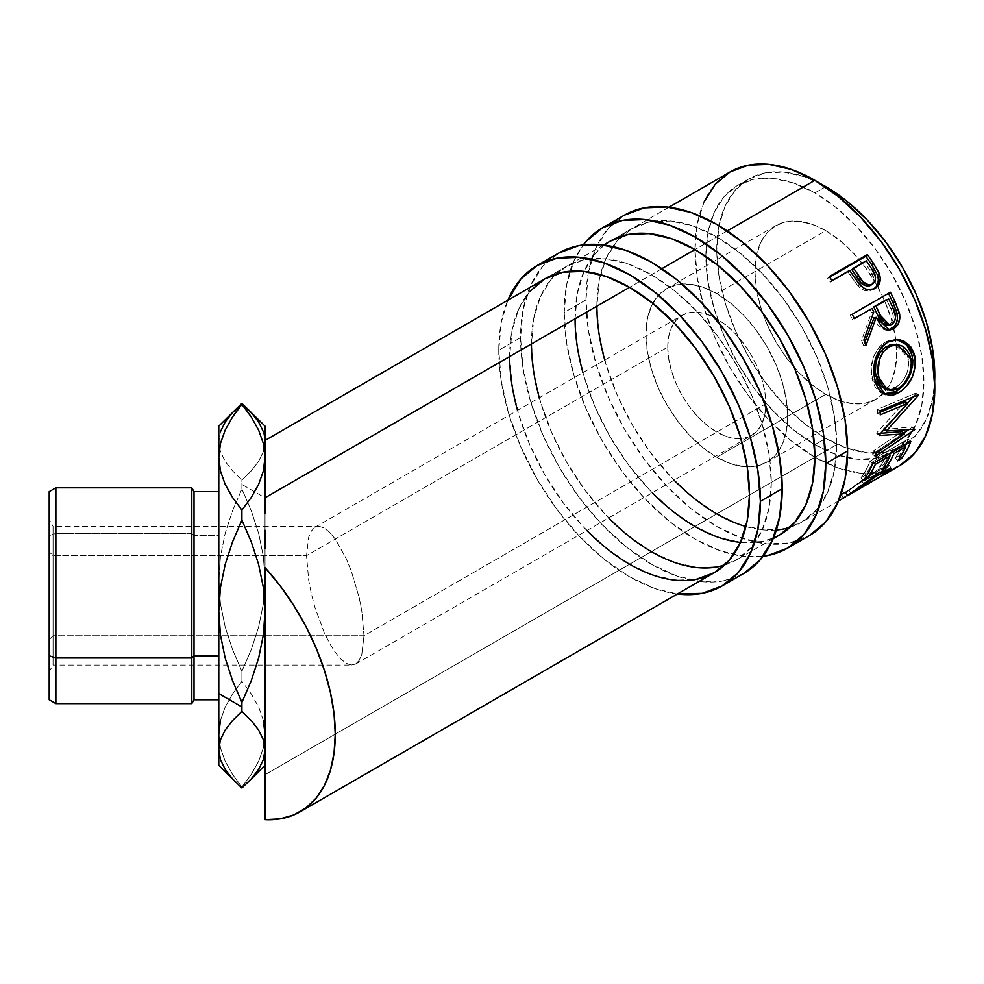 <?xml version="1.0" encoding="UTF-8"?>
<svg xmlns="http://www.w3.org/2000/svg" width="984" height="984" viewBox="0 0 984 984"><rect width="100%" height="100%" fill="white"/><g stroke="black" fill="none" stroke-linecap="round" stroke-linejoin="round"><path stroke-width="0.74" stroke-dasharray="4.92 3.69" d="M585.984 299.911L564.176 312.494A184.992 106.801 60 0 1 583.291 244.905L574.139 260.44L566.686 284.474L564.176 312.494L585.984 299.911L588.493 330.821L595.935 363.453L608.026 396.552L624.287 428.827L644.114 459.061L666.734 486.071L691.272 508.839L716.783 526.477L742.305 538.309L766.844 543.881L789.463 542.971L809.279 535.64A184.992 106.801 -120 0 1 666.734 486.071A184.992 106.801 -120 0 1 585.984 299.911A184.992 106.801 -120 0 1 624.287 215.225L608.026 228.718L595.935 247.857L588.493 271.892L585.984 299.911M604.287 245.077L595.283 253.528L584.201 271.067L577.387 293.109L575.074 318.791L596.882 306.196L575.074 318.791L577.387 347.131L584.201 377.044L595.283 407.376L610.203 436.97L628.37 464.682L649.096 489.442L671.592 510.302L694.987 526.477L718.381 537.313L740.866 542.43L761.604 541.594L773.424 538.027A169.58 97.908 60 0 1 740.509 542.393M652.306 492.763A169.58 97.908 60 0 1 582.934 372.604M836.695 444.657L814.887 457.24L836.695 444.657A169.58 97.908 -120 0 0 762.674 274.007A169.58 97.908 -120 0 0 631.999 228.571A169.58 97.908 -120 0 0 596.882 306.196L599.182 280.514L606.009 258.485L617.091 240.945L631.999 228.571L650.166 221.843L670.904 221.019L693.388 226.123L716.783 236.972L740.177 253.134L762.674 274.007L783.399 298.767L801.579 326.479L816.486 356.06L827.569 386.404L834.395 416.318L836.695 444.657L834.395 470.34L827.569 492.369L816.486 509.909L801.579 522.283A169.58 97.908 -120 0 0 836.695 444.657M604.729 360.021A169.58 97.908 -120 0 0 674.101 480.18M745.897 526.551A169.58 97.908 -120 0 0 776.351 529.982M789.967 527.362A169.58 97.908 -120 0 0 801.579 522.283L783.399 529.011L762.674 529.835L740.177 524.73L716.783 513.882L693.388 497.719L670.904 476.859L650.166 452.087L631.999 424.387L617.091 394.793L606.009 364.461L599.182 334.548L596.882 306.196M575.074 318.791A169.58 97.908 60 0 1 610.203 241.154L631.999 228.571M763.08 556.292A184.992 106.801 60 0 1 630.941 482.738A184.992 106.801 60 0 1 564.176 312.494L566.686 343.416L574.139 376.048L586.218 409.135L602.491 441.422L622.306 471.643L644.926 498.667L669.464 521.422L694.987 539.06L720.509 550.892L745.048 556.464L763.067 556.292M520.573 337.672L498.777 350.255A184.992 106.801 60 0 1 507.83 300.268L501.286 322.235L498.777 350.255L520.573 337.672L523.082 368.582L530.536 401.214L542.615 434.313L558.887 466.588L578.715 496.822L601.322 523.832L625.861 546.6L651.383 564.238L676.906 576.071L701.444 581.642L724.052 580.732L743.879 573.401A184.992 106.801 -120 0 1 601.322 523.832A184.992 106.801 -120 0 1 520.573 337.672A184.992 106.801 -120 0 1 558.887 252.986L542.615 266.48L530.536 285.618L523.082 309.652L520.573 337.672M586.894 530.524A169.58 97.908 60 0 1 517.523 410.365M771.284 482.418L749.488 495.001L771.284 482.418A169.58 97.908 -120 0 0 697.275 311.768A169.58 97.908 -120 0 0 566.599 266.332A169.58 97.908 -120 0 0 531.471 343.957L509.675 356.552L531.471 343.957L533.783 318.275L540.597 296.245L551.68 278.706L566.599 266.332L584.767 259.604L605.492 258.78L627.989 263.884L651.383 274.733L674.778 290.895L697.275 311.768L718 336.528L736.167 364.24L751.087 393.821L762.157 424.166L768.984 454.079L771.284 482.418L768.984 508.101L762.157 530.13L751.087 547.67L736.167 560.044A169.58 97.908 -120 0 0 771.284 482.418M539.33 397.782A169.58 97.908 -120 0 0 608.702 517.941M724.568 565.123A169.58 97.908 -120 0 0 736.167 560.044L718 566.772L697.275 567.596L674.778 562.491L651.383 551.643L627.989 535.481L605.492 514.62L584.767 489.847L566.599 462.148L551.68 432.554L540.597 402.222L533.783 372.309L531.471 343.957M529.884 291.289L518.802 308.828L511.975 330.87L509.675 356.552A169.58 97.908 60 0 1 544.792 278.915L566.599 266.332M677.398 593.979A184.992 106.801 60 0 1 498.777 350.255L501.286 381.177L508.728 413.809L520.819 446.896L537.079 479.183L556.907 509.404L579.527 536.428L604.065 559.183L629.576 576.821L655.098 588.653L677.398 593.979M509.675 356.552L511.975 384.892L518.802 414.805L529.884 445.137L544.792 474.731L562.959 502.443L583.697 527.203L606.193 548.063L629.576 564.238L652.97 575.074L675.467 580.191L696.192 579.355M235.902 408.987L225.225 421.927L220.465 431.656L218.78 441.681L220.404 451.558L225.127 461.287L232.495 470.807L241.904 479.983L251.264 470.844L258.571 461.434L263.331 451.717L265.028 441.681L265.028 497.793L241.904 484.448L241.904 479.983L251.264 470.844L258.571 461.434L263.331 451.717L265.028 441.681L263.392 431.804L258.669 422.074L247.894 408.987M49.2 491.68L49.2 535.628L55.879 533.402L55.879 703.609L55.879 533.402L191.794 533.402L191.794 487.793L191.794 533.402L194.02 535.628L194.02 699.759L194.02 535.628L218.78 535.628L218.78 699.759L218.78 491.643L218.78 535.628L194.02 535.628L194.02 491.643L194.02 535.628L191.794 533.402L55.879 533.402L55.879 487.793L55.879 533.402L49.2 535.628L49.2 491.643M351.226 665.049L355.581 664.077L359.16 660.473L361.804 654.372L363.994 635.75L361.804 611.027L359.16 597.534L351.226 570.855L346.257 558.691L335.261 539.06L329.652 532.332L324.265 528.039L319.296 526.354L314.942 527.326L311.375 530.929L308.718 537.018L306.528 555.653L53.05 555.653L53.05 665.073L53.05 635.75L49.2 639.6L49.2 671.74L49.2 551.79L53.05 555.653L306.528 555.653L667.73 347.106A69.372 40.049 -120 0 0 698.013 416.921A69.372 40.049 -120 0 0 751.469 435.506A69.372 40.049 -120 0 0 765.835 403.748L363.994 635.75L361.804 654.372L359.16 660.473L355.581 664.077L351.226 665.049L346.257 663.351L340.87 659.071L335.261 652.343L329.652 643.438L324.265 632.7L314.942 607.436L311.375 593.869L308.718 580.375L306.528 555.653L308.718 580.375L311.375 593.869L314.942 607.436L324.265 632.7L329.652 643.438L335.261 652.343L340.87 659.071L346.257 663.351L351.854 665.073L53.05 665.073L53.05 526.329L53.05 665.073L49.2 671.74M716.783 457.24A100.208 57.847 60 0 1 651.322 368.938A100.208 57.847 60 0 1 666.685 288.644A100.208 57.847 60 0 1 716.783 293.613L825.797 230.674A100.208 57.847 -120 0 0 775.687 225.717A100.208 57.847 -120 0 0 760.337 306.012A100.208 57.847 -120 0 0 825.797 394.313L716.783 457.24L825.797 394.313L811.972 384.756L798.676 372.432L786.425 357.795L775.687 341.423L766.88 323.933L760.337 306.012L756.302 288.337L754.937 271.584L756.302 256.406L760.337 243.392L766.88 233.023L775.687 225.717L786.425 221.744L798.676 221.252L811.972 224.266L825.797 230.674L839.61 240.231L852.907 252.556L865.157 267.193L875.895 283.564L884.702 301.055L891.258 318.976L895.28 336.651L896.645 353.404L895.28 368.582L891.258 381.595L884.702 391.964L875.895 399.27L865.157 403.243L852.907 403.735L839.61 400.722L825.797 394.313A100.208 57.847 -120 0 0 875.895 399.27A100.208 57.847 -120 0 0 893.46 327.291A100.208 57.847 -120 0 0 825.797 230.674L716.783 293.613A100.208 57.847 60 0 1 782.243 381.915A100.208 57.847 60 0 1 766.893 462.209A100.208 57.847 60 0 1 716.783 457.24L730.608 463.648L743.904 466.674L756.155 466.182L766.893 462.209L775.699 454.891L782.243 444.534L786.278 431.509L787.643 416.33L786.278 399.59L782.243 381.915L775.699 363.982L766.893 346.503L756.155 330.132L743.904 315.495L730.608 303.17L716.783 293.613L702.957 287.205L689.673 284.192L677.423 284.671L666.685 288.644L657.878 295.963L651.322 306.319L647.288 319.345L645.934 334.523L647.288 351.263L651.322 368.938L657.878 386.872L666.685 404.35L677.423 420.734L689.673 435.358L702.957 447.695L716.783 457.24M319.296 526.354L324.265 528.039L329.652 532.332L335.261 539.06L346.257 558.691L351.226 570.855L359.16 597.534L361.804 611.027L363.994 635.75L53.05 635.75L363.994 635.75L765.835 403.748A69.372 40.049 -120 0 0 735.552 333.933A69.372 40.049 -120 0 0 682.096 315.347A69.372 40.049 -120 0 0 667.73 347.106L306.528 555.653L308.718 537.018L311.375 530.929L314.942 527.326L318.668 526.329L53.05 526.329L53.05 555.653L49.2 551.79L49.2 519.675L49.2 671.715L49.2 519.65L49.2 639.6L53.05 635.75L53.05 526.329L49.2 519.65M825.342 186.886L814.887 192.913A154.156 89.003 60 0 1 915.6 328.767A154.156 89.003 60 0 1 891.971 452.296A154.156 89.003 60 0 1 814.887 444.657L825.797 438.36A154.156 89.003 -120 0 0 902.869 445.998A154.156 89.003 -120 0 0 934.665 381.484L932.709 398.778L926.497 418.803L916.424 434.756L902.869 445.998L891.971 452.296L875.452 458.409L856.609 459.159L836.154 454.522L814.887 444.657A154.156 89.003 60 0 1 714.187 308.816A154.156 89.003 60 0 1 737.816 185.287A154.156 89.003 60 0 1 814.887 192.913L825.342 186.886M727.262 230.92L694.987 249.555L727.262 230.92M661.863 268.681L629.576 287.316L661.863 268.681M704.114 201.843L697.287 223.872L694.987 249.555L697.287 277.906L704.114 307.82L715.196 338.152L730.103 367.745L748.27 395.445L769.008 420.217L791.505 441.078L814.887 457.24A169.58 97.908 -120 0 0 899.684 465.641L881.504 472.369L860.779 473.193L838.282 468.089L814.887 457.24L265.028 774.716L814.887 457.24A169.58 97.908 -120 0 1 704.114 307.82A169.58 97.908 -120 0 1 730.103 171.929M265.028 774.716L265.028 486.379M882.07 475.764L867.138 483.833L865.366 480.413L881.504 471.557L884.801 468.347L875.662 472.025L849.057 490.303C845.404 492.627 844.321 493.095 845.809 491.705L841.283 493.882C839.217 495.911 840.496 495.469 845.133 492.566L877.789 469.762L889.302 465.407L885.268 469.393L865.416 479.958L867.138 483.39L881.836 475.912L867.138 483.833L880.409 476.773M847.359 495.776L843.005 497.326L842.525 498.47L844.284 497.621M265.028 426.257L265.028 580.142L263.392 556.636L258.669 533.488L251.301 510.844L241.904 488.999L232.532 510.757L225.225 533.131L220.465 556.268L218.78 580.142L220.404 603.647L225.127 626.796L232.495 649.44L241.904 671.285L251.264 649.526L258.571 627.152L263.331 604.016L265.028 580.142L265.016 733.707M218.78 765.269L218.78 734.162L220.441 747.914L225.164 761.296L232.495 774.334L241.904 787.003L251.264 774.383L258.657 761.247L263.38 747.84L265.028 734.162L265.028 765.269L265.028 497.793L265.028 734.162L263.355 720.386L258.62 707.004L251.289 693.978L241.904 681.309L232.507 693.978L225.151 707.066L220.428 720.448L218.78 734.162L220.441 747.914L225.164 761.296L232.495 774.334L241.904 787.003L251.264 774.383L258.657 761.247L263.38 747.84L265.028 734.162L265.028 765.269L265.028 489.921M241.904 787.003L241.904 788.012L241.904 787.003M220.465 431.656L218.78 441.681L218.78 580.142L218.78 441.681L220.404 451.558L225.127 461.287L232.495 470.807L241.904 479.983L241.904 488.999L232.532 510.757L225.225 533.131L220.465 556.268L218.78 580.142L218.78 734.162L218.78 580.142L220.404 603.647L225.127 626.796L232.495 649.44L241.904 671.285L241.904 681.309L232.507 693.978L225.151 707.066L220.428 720.448M218.78 734.162L218.78 765.146M265.028 457.376L265.028 765.269M263.355 720.386L258.62 707.004L251.289 693.978L241.904 681.309L241.904 671.285L251.264 649.526L258.571 627.152L263.331 604.016L265.028 580.142L263.392 556.636L258.669 533.488L251.301 510.844L241.904 488.999L241.904 484.448L265.028 497.793L265.028 457.093M748.713 178.99L737.816 185.287L724.261 196.529L714.187 212.47L707.976 232.507L705.885 255.852L707.976 281.621L714.187 308.816L724.261 336.393L737.816 363.293L754.334 388.483L773.178 410.992L793.621 429.959L814.887 444.657L825.797 438.36A154.156 89.003 -120 0 1 725.085 302.518A154.156 89.003 -120 0 1 748.713 178.99A154.156 89.003 -120 0 1 820.484 183.7L804.531 176.763L784.076 172.126L765.232 172.877L748.713 178.99L735.159 190.232L725.085 206.185L718.886 226.209L716.783 249.555L718.886 275.323L725.085 302.518L735.159 330.095L748.713 356.995L765.232 382.186L784.076 404.695L804.531 423.673L825.797 438.36L847.064 448.224L867.507 452.861L886.35 452.111L902.869 445.998M737.816 185.287L754.334 179.162L773.178 178.412L793.621 183.061L814.887 192.913L836.154 207.612L856.609 226.578L875.452 249.1L891.971 274.29L905.526 301.19L915.6 328.767L921.799 355.962L923.902 381.718L921.799 405.064L915.6 425.1L905.526 441.041L891.971 452.296M846.978 495.838L845.158 492.455L845.809 491.705L849.057 490.303L851.049 493.599L849.057 490.303L875.662 472.025L877.9 475.112L875.662 472.025L884.456 468.199L884.481 469.183L881.504 471.557L883.497 474.854L881.504 471.557L877.974 473.722L885.268 469.393L887.26 472.689L885.268 469.393L888.958 466.416L888.724 465.186L877.789 469.762L880.077 472.8L877.789 469.762L861.517 480.586L863.743 483.685L861.517 480.586L845.133 492.566L847.126 495.862L845.133 492.566L840.68 495.087L841.283 493.882L843.005 497.326L847.15 495.85M845.809 491.705L847.581 495.124L845.809 491.705L841.283 493.882L840.274 495.087L842.058 498.47L843.005 497.326L841.283 493.882M844.555 497.474L842.058 498.47M867.138 483.833L865.416 479.958L867.138 483.833M878.466 473.439L865.416 479.958L881.566 471.656M842.636 494.128L846.83 491.705M843.632 493.525L842.365 494.276M900.249 457.007L899.179 455.653L895.268 457.904L897.605 460.869L895.268 457.904L899.179 455.653L900.249 457.007M904.296 445.395L903.152 444.202A165.718 95.682 60 0 1 895.268 457.904A165.718 95.682 60 0 0 903.152 444.202L891.406 450.979L892.549 452.173L891.406 450.979A165.718 95.682 60 0 1 890.225 453.513A165.718 95.682 -120 0 0 891.406 450.979L903.152 444.202L904.296 445.395M889.376 455.211A165.718 95.682 60 0 1 883.521 464.682L884.604 466.047L883.521 464.682L879.61 466.945L881.947 469.909L879.61 466.945L883.521 464.682A165.718 95.682 -120 0 0 889.376 455.211M888.638 454.436L887.494 453.243A165.718 95.682 60 0 1 879.61 466.945A165.718 95.682 60 0 0 887.494 453.243L872.82 461.705L873.964 462.911L872.82 461.705A165.718 95.682 60 0 1 864.936 475.42L866.006 476.773L864.936 475.42L861.025 477.683L863.362 480.647L861.025 477.683L864.936 475.42A165.718 95.682 -120 0 0 872.82 461.705L887.494 453.243L888.638 454.436M872.673 463.648L870.127 461.078A165.718 95.682 60 0 1 861.025 477.683A165.718 95.682 60 0 0 870.127 461.078L908.281 439.048L910.827 441.619L908.281 439.048A165.718 95.682 60 0 1 905.883 444.485A165.718 95.682 -120 0 0 908.281 439.048L870.127 461.078L872.673 463.648M905.034 446.17A165.718 95.682 60 0 1 899.179 455.653A165.718 95.682 -120 0 0 905.034 446.17M879.536 434.608L876.83 432.689L905.083 401.669L876.83 432.689A165.718 95.682 60 0 1 876.744 433.513L879.45 435.445L876.744 433.513L880.778 433.28L876.744 433.513A165.718 95.682 60 0 0 876.83 432.689L879.536 434.608M876.129 453.267L873.497 450.918L901.836 431.582L873.497 450.918A165.718 95.682 60 0 1 872.574 454.116L875.182 456.539L872.574 454.116L903.607 433.108L872.574 454.116A165.718 95.682 60 0 0 873.497 450.918L876.129 453.267M914.689 429.664L912.057 427.351L908.552 429.737L912.057 427.351L914.689 429.664M914.812 429.172L912.18 426.884A165.718 95.682 60 0 1 912.057 427.351A165.718 95.682 -120 0 0 912.18 426.884L914.812 429.172M884.259 429.565L912.18 426.884L884.259 429.565M918.429 395.273L915.71 393.748L912.832 397.069L915.71 393.748L918.429 395.273M907.556 403.083L883.632 429.122L907.556 403.083M918.429 394.707L915.698 393.194A165.718 95.682 60 0 1 915.71 393.748A165.718 95.682 -120 0 0 915.698 393.194L918.429 394.707M880.065 410.808L877.347 409.43L915.698 393.194L877.347 409.43A165.718 95.682 60 0 1 877.507 413.403L880.237 414.867L877.507 413.403L880.139 412.284L877.507 413.403A165.718 95.682 60 0 0 877.347 409.43L880.065 410.808M897.568 339.751L889.118 340.316L883.128 343.367L877.986 348.422L873.263 357.721L871.234 368.41L872.71 381.214L875.391 387.475L880.963 392.788L883.78 393.92L882.328 393.428L872.107 378.828L874.727 379.48L872.107 378.828C869.352 362.936 873.669 350.71 885.059 342.124L896.473 339.591M894.788 344.363L899.893 345.851L902.759 347.893L907.064 353.945L908.798 361.903L907.765 370.587L906.301 374.83L901.651 382.321L898.712 385.236L892.267 388.951L885.92 389.381M884.678 389L895.538 387.438L898.232 388.569L895.538 387.438C905.575 380.525 909.819 370.624 908.269 357.758L910.889 358.397L908.269 357.758L894.923 344.363M888.195 330.107L886.953 330.267L873.976 317.869L877.863 325.003L880.987 328.336L886.104 330.28L888.761 329.972M864.801 342.469L863.546 345.642L865.957 345.532L863.546 345.642L864.801 342.469M863.878 340.07L861.529 340.304A165.718 95.682 60 0 1 863.546 345.642A165.718 95.682 60 0 0 861.529 340.304L871.541 312.592L873.718 311.953L871.541 312.592L861.529 340.304L863.878 340.07M869.881 309.148A165.718 95.682 60 0 1 871.541 312.592A165.718 95.682 60 0 0 869.881 309.148M854.21 318.201L852.267 319.32L854.21 318.201M852.242 314.29L850.151 315.101A165.718 95.682 60 0 1 852.267 319.32A165.718 95.682 60 0 0 850.151 315.101L888.306 293.072A165.718 95.682 60 0 1 888.466 293.38A165.718 95.682 -120 0 0 888.306 293.072L852.242 314.29M887.322 325.323L889.634 324.56C894.038 320.304 894.382 314.929 890.68 308.435A165.718 95.682 60 0 0 886.51 299.554A165.718 95.682 60 0 1 890.68 308.435L893.005 314.905L893.066 319.48L890.446 324.007L885.944 325.273M888.761 324.991L887.839 325.249M889.634 324.56L891.996 324.339L889.634 324.56M890.68 308.435L892.918 307.918L890.68 308.435M873.497 289.136L874.419 288.706M851.787 273.552L850.114 275.065A165.718 95.682 60 0 0 847.987 271.978L830.385 282.15L847.987 271.978A165.718 95.682 60 0 1 850.114 275.065L856.744 284.499L861.418 288.952L865.354 290.698L869.352 290.833L872.968 289.468C867.802 292.223 862.808 291.055 857.974 285.975L859.819 284.72L857.974 285.975L850.114 275.065L851.787 273.552L858.22 282.777M830.385 282.15L832.009 280.563L830.385 282.15A165.718 95.682 60 0 0 827.667 278.312L829.623 277.18L827.667 278.312A165.718 95.682 60 0 1 830.385 282.15M829.241 276.639L827.667 278.312L829.241 276.639M872.968 289.468L873.78 288.964M870.606 285.36C874.813 281.276 874.604 276.27 869.967 270.354A165.718 95.682 60 0 0 864.629 262.371L851.91 269.714L864.629 262.371A165.718 95.682 60 0 1 869.967 270.354L873.706 278.447L873.128 282.519L871.566 284.671M868.786 286.073L866.781 286.159M869.967 270.354L871.726 268.952L869.967 270.354M49.2 535.628L49.2 699.722L49.2 535.628M191.794 533.402L191.794 703.609L191.794 533.402M667.73 347.106L668.677 336.602L671.469 327.586L675.996 320.415L682.096 315.347L689.538 312.592L698.013 312.26L707.213 314.351L716.783 318.791L726.352 325.397L735.552 333.933L744.039 344.068L751.469 355.396L757.569 367.512L762.108 379.922L764.9 392.149L765.835 403.748L764.9 414.252L762.108 423.268L757.569 430.438L751.469 435.506L744.039 438.261L735.552 438.593L726.352 436.502L716.783 432.074L707.213 425.457L698.013 416.921L689.538 406.786L682.096 395.457L675.996 383.354L671.469 370.943L668.677 358.705L667.73 347.106M265.028 426.121L265.028 441.681L263.392 431.804M838.54 500.942L801.579 522.283M773.141 538.703L736.167 560.044M666.685 288.644L775.687 225.717M355.581 664.077L751.469 435.506M668.96 207.23L610.203 241.154M603.561 244.991L544.792 278.915M884.801 468.347L885.784 469.798M889.302 465.407L891.455 468.544M882.328 393.428L885.206 394.596M895.354 339.505L897.58 339.615M886.953 330.267L889.425 330.12M314.942 527.326L682.096 315.347M766.893 462.209L875.895 399.27"/><path stroke-width="1.48" d="M602.491 227.808L586.218 241.301L583.291 244.905A184.992 106.801 60 0 1 602.491 227.808L622.306 220.465L644.926 219.567L669.464 225.139L694.987 236.972L720.509 254.61L745.048 277.365L767.655 304.388L787.483 334.609L803.744 366.897L815.834 399.984L823.276 432.616L825.797 463.538L847.593 450.955A184.992 106.801 -120 0 1 809.279 535.64L825.551 522.135L837.642 503.008L845.084 478.962L847.593 450.955A184.992 106.801 -120 0 0 766.844 264.782A184.992 106.801 -120 0 0 624.287 215.225L602.491 227.808A184.992 106.801 60 0 1 745.048 277.365A184.992 106.801 60 0 1 825.797 463.538L847.593 450.955L845.084 420.033L837.642 387.401L825.551 354.302L809.279 322.026L789.463 291.793L766.844 264.782L742.305 242.015L716.783 224.389L691.272 212.556L666.734 206.984L644.114 207.882L624.287 215.225M814.887 457.24A169.58 97.908 60 0 1 779.771 534.865A169.58 97.908 60 0 1 773.424 538.027L779.771 534.865L794.678 522.504L805.761 504.964L812.587 482.923L814.887 457.24L812.587 428.901L805.761 398.987L794.678 368.656L779.771 339.062L761.604 311.35L740.866 286.59L718.381 265.729L694.987 249.555L671.592 238.706L649.096 233.602L628.37 234.426L610.203 241.154A169.58 97.908 60 0 1 740.878 286.59A169.58 97.908 60 0 1 814.887 457.24M740.509 542.393A169.58 97.908 60 0 1 652.306 492.763M582.934 372.604A169.58 97.908 60 0 1 575.074 318.791M596.882 306.196A169.58 97.908 -120 0 0 604.729 360.021M674.101 480.18A169.58 97.908 -120 0 0 745.897 526.551M776.351 529.982A169.58 97.908 -120 0 0 789.967 527.362M825.797 463.538A184.992 106.801 60 0 1 787.483 548.223A184.992 106.801 60 0 1 763.08 556.292L767.655 555.566L787.483 548.223L803.744 534.73L815.834 515.591L823.276 491.557L825.797 463.538M603.561 244.991L610.203 241.154L604.287 245.077M537.079 265.569L520.819 279.062L507.83 300.268A184.992 106.801 60 0 1 537.092 265.569L556.907 258.226L579.527 257.328L604.065 262.9L629.576 274.733L655.098 292.371L679.636 315.126L702.256 342.149L722.071 372.37L738.344 404.658L750.435 437.745L757.877 470.377L760.386 501.299L782.194 488.716A184.992 106.801 -120 0 1 743.879 573.401L760.14 559.896L772.231 540.769L779.672 516.723L782.194 488.716A184.992 106.801 -120 0 0 701.444 302.543A184.992 106.801 -120 0 0 558.887 252.986L537.092 265.569A184.992 106.801 60 0 1 679.636 315.126A184.992 106.801 60 0 1 760.386 501.299L782.194 488.716L779.672 457.794L772.231 425.162L760.14 392.062L743.879 359.787L724.052 329.554L701.444 302.543L676.906 279.776L651.383 262.15L625.861 250.317L601.322 244.745L578.715 245.643L558.887 252.986M696.192 579.355L714.372 572.626L729.279 560.265L740.362 542.725L747.188 520.684L749.488 495.001L747.188 466.662L740.362 436.748L729.279 406.417L714.372 376.823L696.192 349.111L675.467 324.351L652.97 303.49L629.576 287.316L606.193 276.467L583.697 271.363L562.959 272.187L544.792 278.915A169.58 97.908 60 0 1 675.467 324.351A169.58 97.908 60 0 1 749.488 495.001A169.58 97.908 60 0 1 714.372 572.626A169.58 97.908 60 0 1 586.894 530.524M517.523 410.365A169.58 97.908 60 0 1 509.675 356.552M531.471 343.957A169.58 97.908 -120 0 0 539.33 397.782M608.702 517.941A169.58 97.908 -120 0 0 724.568 565.123M760.386 501.299A184.992 106.801 60 0 1 722.071 585.984A184.992 106.801 60 0 1 677.398 593.979L702.256 593.327L722.071 585.984L738.344 572.491L750.435 553.352L757.877 529.318L760.386 501.299M265.028 440.438L544.792 278.915L529.884 291.289M55.879 658.001L55.879 487.793L55.879 658.001L191.794 658.001L194.02 655.774L194.02 491.643L194.02 655.774L218.78 655.774L194.02 655.774L194.02 699.759L194.02 655.774L191.794 658.001L191.794 487.793L191.794 658.001L55.879 658.001L55.879 703.609L55.879 658.001L49.2 655.774L55.879 658.001M218.78 491.643L194.02 491.643L191.794 487.793L55.879 487.793L49.2 491.643L49.2 655.774L49.2 491.68M825.797 186.628L820.471 183.7A154.156 89.003 -120 0 1 825.797 186.628A154.156 89.003 -120 0 1 934.665 381.484L932.709 349.664L926.497 322.469L916.424 294.892L902.869 267.992L886.35 242.802L867.507 220.293L847.064 201.314L825.797 186.628M265.028 567.583A169.58 97.908 60 0 1 300.145 811.788A169.58 97.908 60 0 1 265.028 819.623L265.028 693.597L265.028 819.623L280.071 818.848L293.786 814.936L305.913 807.962L316.184 798.073L324.4 785.466L330.39 770.398L334.043 753.178L335.261 734.15L334.043 713.72L330.39 692.293L324.4 670.301L316.184 648.21L305.913 626.451L293.786 605.48L280.071 585.726L265.028 567.583L265.028 693.597L265.028 567.583M265.028 530.278L265.028 548.432L265.028 530.278M265.028 489.921L265.028 513.341L265.028 497.793L629.576 287.316L265.028 497.793L265.028 457.24L263.355 471.004L258.62 484.399L251.289 497.424L241.904 510.081L232.507 497.424L225.151 484.325L220.428 470.955L218.78 457.24L220.441 443.476L225.164 430.106L232.495 417.068L241.904 404.399L251.264 417.019L258.657 430.156L263.38 443.563L265.028 457.24L265.028 426.257M668.96 207.23L730.103 171.929L748.27 165.201L769.008 164.377L791.505 169.482L814.887 180.33L838.282 196.493L860.779 217.366L881.504 242.125L899.684 269.837L914.591 299.419L925.673 329.763L932.5 359.677L934.8 388.016L932.5 413.698L925.673 435.728L914.591 453.267L899.684 465.641A169.58 97.908 -120 0 0 925.673 329.763A169.58 97.908 -120 0 0 814.887 180.33L727.262 230.92L814.887 180.33A169.58 97.908 -120 0 0 730.103 171.929L715.196 184.303L704.114 201.843M694.987 249.555L661.863 268.681L694.987 249.555M883.484 474.989L899.684 465.641M888.527 471.816L891.455 468.556L880.077 472.8L890.926 468.31L891.074 469.614L888.527 471.816M878.195 473.907L863.743 483.685L878.195 473.907M862.488 484.608L847.126 495.862L862.488 484.608M845.588 496.846L838.54 500.942M848.761 495.038L883.497 474.854L886.978 471.68L883.546 472.209L874.456 477.191L846.978 495.776M872.673 463.648L910.827 441.619A169.58 97.908 60 0 1 901.516 458.618L897.605 460.869A169.58 97.908 -120 0 0 905.674 446.847L893.927 453.624A169.58 97.908 60 0 1 885.871 467.646L881.947 469.909A169.58 97.908 -120 0 0 890.016 455.887L875.342 464.35A169.58 97.908 60 0 1 867.273 478.384L863.362 480.647A169.58 97.908 -120 0 0 872.673 463.648A169.58 97.908 -120 0 1 863.362 480.647L867.273 478.384A169.58 97.908 -120 0 0 875.342 464.35L890.016 455.887L888.638 454.436L890.016 455.887A169.58 97.908 -120 0 1 881.947 469.909L885.871 467.646A169.58 97.908 -120 0 0 893.927 453.624L905.674 446.847L904.296 445.395L905.674 446.847A169.58 97.908 -120 0 1 897.605 460.869L901.516 458.618L900.249 457.007L901.516 458.618A169.58 97.908 -120 0 0 910.827 441.619L872.673 463.648M904.481 433.846L879.45 435.445A169.58 97.908 -120 0 0 879.536 434.608L907.814 403.231L880.237 414.867A169.58 97.908 -120 0 0 880.065 410.808L918.429 394.707A169.58 97.908 60 0 1 918.429 395.273L886.338 431.041L914.812 429.172A169.58 97.908 60 0 1 914.689 429.664L875.182 456.539A169.58 97.908 -120 0 0 876.129 453.267L904.481 433.846L901.836 431.582L880.778 433.28L901.836 431.582L904.481 433.846L876.129 453.267A169.58 97.908 -120 0 1 875.182 456.539L914.689 429.664L914.21 429.233L914.689 429.664A169.58 97.908 -120 0 0 914.812 429.172L886.338 431.041L883.632 429.122L886.338 431.041L918.429 395.273L917.851 394.953L918.429 395.273A169.58 97.908 -120 0 0 918.429 394.707L880.065 410.808A169.58 97.908 -120 0 1 880.237 414.867L907.814 403.231L879.536 434.608A169.58 97.908 -120 0 1 879.45 435.445L904.481 433.846M914.111 353.477L915.464 361.14L915.28 366.577L912.168 377.29L906.264 386.478L900.643 391.484L894.69 394.584L890.766 395.445L883.644 393.846L878.06 388.348L875.342 381.927L873.94 374.289L873.792 368.84L875.785 357.955L880.459 348.533L883.755 344.904L889.524 341.165L895.821 339.615L900.065 339.911L904.111 341.276L910.864 347.032L914.111 353.477M852.242 314.29L890.397 292.26A169.58 97.908 60 0 1 895.108 301.916L899.684 314.437L899.843 317.98L897.974 324.499L893.669 328.767L888.49 330.12L883.337 328.09L881.147 325.925L876.203 317.352L865.957 345.532A169.58 97.908 -120 0 0 863.878 340.07L873.718 311.953A169.58 97.908 -120 0 0 872.021 308.435L854.407 318.595A169.58 97.908 -120 0 0 852.242 314.29A169.58 97.908 -120 0 1 854.407 318.595L872.021 308.435A169.58 97.908 -120 0 1 873.718 311.953L863.878 340.07A169.58 97.908 -120 0 1 865.957 345.532L876.203 317.352L889.425 330.12L893.669 328.767C898.699 325.519 900.631 320.353 899.462 313.269L895.108 301.916L892.918 302.506L897.162 313.613L899.462 313.269L897.162 313.613C898.269 320.575 896.313 325.667 891.27 328.877L893.669 328.767L888.195 330.107L894.358 326.356L896.535 322.666L897.506 318.238L896.695 311.879L892.918 302.506L895.108 301.916A169.58 97.908 -120 0 0 890.397 292.26L852.242 314.29M858.22 282.777L859.819 284.72C864.776 289.948 869.807 291.178 874.936 288.423C879.856 285.36 881.344 280.526 879.389 273.921L877.543 275.163L871.676 264.733A165.718 95.682 -120 0 0 865.822 256.283A165.718 95.682 60 0 1 871.676 264.733L873.374 263.245L871.676 264.733L877.543 275.163L879.389 273.921L873.374 263.245A169.58 97.908 -120 0 0 867.384 254.61L865.822 256.283L829.623 277.18L865.822 256.283L867.384 254.61L829.241 276.639L867.384 254.61A169.58 97.908 60 0 1 873.374 263.245L878.835 272.568L880.286 278.312L878.983 284.401L874.05 288.89L867.285 289.603L863.312 287.783L858.688 283.38L851.787 273.552A169.58 97.908 -120 0 0 849.622 270.391L832.009 280.563A169.58 97.908 -120 0 0 829.241 276.639A169.58 97.908 -120 0 1 832.009 280.563L849.622 270.391A169.58 97.908 -120 0 1 851.787 273.552M220.465 635.135L218.78 611.261L218.78 693.597L241.904 706.955L241.904 702.391L232.532 680.645L225.225 658.271L220.465 635.135L218.78 611.261L220.404 587.755L225.127 564.595L232.495 541.963L241.904 520.118L251.264 541.876L258.571 564.25L263.331 587.386L265.028 611.261L263.392 634.754L258.669 657.915L251.301 680.559L241.904 702.391L232.532 680.645L225.225 658.271L220.465 635.135M263.392 431.804L258.669 422.074L251.301 412.567L241.904 403.391L218.78 426.121L218.78 611.261L220.404 587.755L225.127 564.595L232.495 541.963L241.904 520.118L251.264 541.876L258.571 564.25L263.331 587.386L265.028 611.261L263.392 634.754L258.669 657.915L251.301 680.559L241.904 702.391L241.904 711.42L251.264 720.559L258.571 729.956L263.331 739.685L265.028 749.71L263.392 759.586L258.669 769.316L251.301 778.836L241.904 788.012L232.532 778.873L225.225 769.463L220.465 759.746L218.78 749.71L220.404 739.845L225.127 730.103L232.495 720.596L241.904 711.42L251.264 720.559L258.571 729.956L263.331 739.685L265.028 749.71L263.392 759.586L258.669 769.316L251.301 778.836L241.904 788.012L232.532 778.873L225.225 769.463L220.465 759.746L218.78 749.71L220.404 739.845L225.127 730.103L232.495 720.596L241.904 711.42L241.904 706.955L218.78 693.597L218.78 765.269L235.902 782.403M265.028 486.391L265.028 457.24L263.355 471.004L258.62 484.399L251.289 497.424L241.904 510.081L241.904 520.118L241.904 510.081L232.507 497.424L225.151 484.325L220.428 470.955L218.78 457.24L220.441 443.476L225.164 430.106L232.495 417.068L241.904 403.391L232.532 412.53L225.225 421.927L220.465 431.656M265.028 734.162L263.355 720.386M220.428 720.448L218.78 734.162M218.78 765.146L218.78 426.257M265.028 774.716L265.028 765.269L247.894 782.403M847.581 495.124C846.154 496.489 847.31 495.973 851.049 493.599L877.9 475.112L877.371 474.399L877.9 475.112L886.941 471.508L882.07 475.764M886.867 472.025L887.26 472.689L886.867 472.025M892.549 452.173L893.927 453.624L892.549 452.173M890.225 453.513A165.718 95.682 60 0 1 889.376 455.211A165.718 95.682 -120 0 0 890.225 453.513M884.604 466.047L885.871 467.646L884.604 466.047M873.964 462.911L875.342 464.35L873.964 462.911M866.006 476.773L867.273 478.384L866.006 476.773M905.883 444.485A165.718 95.682 60 0 1 905.034 446.17A165.718 95.682 -120 0 0 905.883 444.485M905.083 401.669L907.814 403.231L905.083 401.669L880.139 412.284L905.083 401.669M908.552 429.737L903.607 433.108L908.552 429.737M912.832 397.069L907.556 403.083L912.832 397.069M898.65 392.739L895.944 391.521L883.78 393.92L888.072 394.264L895.944 391.521L898.65 392.739C911.27 384.375 916.633 372.112 914.751 355.925L908.441 344.289L897.629 339.603L887.519 342.186C876.154 350.808 871.885 363.231 874.727 379.48L885.194 394.584L898.65 392.739M896.473 339.591L906.436 344.449L912.143 355.286L914.751 355.925L912.143 355.286C913.951 371.091 908.564 383.17 895.944 391.521L903.558 385.31L909.487 376.22L912.623 365.691L912.82 360.378L911.504 352.899L908.306 346.614L901.602 341.042L895.477 339.505M885.969 389.393L880.717 386.269L877.088 380.218L875.366 372.272L875.797 363.539L876.904 359.221L880.705 351.583L883.398 348.643L889.794 344.941L895.206 344.4M897.26 344.572L886.473 346.429C877.224 353.465 873.731 363.453 875.981 376.392L878.614 377.044C876.277 363.834 879.733 353.687 888.958 346.602L897.26 344.572L910.889 358.397C912.488 371.558 908.269 381.62 898.232 388.569L887.494 390.058L878.614 377.044L875.981 376.392L884.678 389L887.506 390.07M873.976 317.869L876.203 317.352L873.976 317.869L864.801 342.469L873.976 317.869M888.466 293.38A165.718 95.682 60 0 1 892.918 302.506A165.718 95.682 -120 0 0 888.466 293.38M873.792 306.897L886.51 299.554L873.792 306.897L877.814 315.593L873.792 306.897L875.932 306.172L873.792 306.897M885.969 325.286L882.427 323.416L877.814 315.593L887.322 325.323L889.721 325.089L880.053 315.077L877.814 315.593L880.053 315.077L875.932 306.172L888.65 298.828L875.932 306.172L883.324 321.35L888.294 325.027L891.996 324.339L889.733 325.089M888.761 324.991L887.839 325.249M892.918 307.918A169.58 97.908 -120 0 0 888.65 298.828A169.58 97.908 -120 0 1 892.918 307.918C896.695 314.536 896.387 320.009 891.996 324.339L894.69 321.313L895.612 316.873L892.918 307.918M877.543 275.163C879.413 281.645 877.888 286.405 872.968 289.468L875.92 287.07L877.826 283.613L878.38 279.468L877.543 275.163M874.432 288.706L872.968 289.468M866.806 286.159L861.086 283.011L851.91 269.714L856.941 277.39C860.36 284.241 864.911 286.897 870.606 285.36L868.786 286.073M870.606 285.36L872.525 284.228C866.781 285.704 862.181 282.949 858.688 275.987L856.941 277.39L858.688 275.987L853.534 268.14L851.91 269.714L866.252 260.797L853.534 268.14L862.919 281.744L868.675 285.003L872.525 284.228L870.606 285.36M871.726 268.952A169.58 97.908 -120 0 0 866.252 260.797A169.58 97.908 -120 0 1 871.726 268.952C876.424 274.966 876.695 280.059 872.525 284.228L875.022 281.363L875.576 277.217L871.726 268.952M890.606 345.753L883.214 351.792L879.438 359.541L877.962 372.825L879.733 380.956L883.398 387.179L885.846 389.246L891.738 390.709L898.232 388.569L904.345 383.403L909.782 373.674L911.43 362.641L909.659 354.498L905.317 348.274L902.426 346.159L897.716 344.621L890.606 345.753M49.2 699.722L49.2 655.774L49.2 699.759L55.879 703.609L191.794 703.609L191.794 658.001L191.794 703.609L194.02 699.759L218.78 699.759M265.028 457.24L265.028 426.121L241.904 403.391L251.264 417.019L258.657 430.156L263.38 443.563L265.028 457.24M809.279 535.64L787.483 548.223M743.879 573.401L722.071 585.984M300.354 811.652L714.372 572.626M773.141 538.703L779.771 534.865M885.784 469.798L886.941 471.508"/></g></svg>
